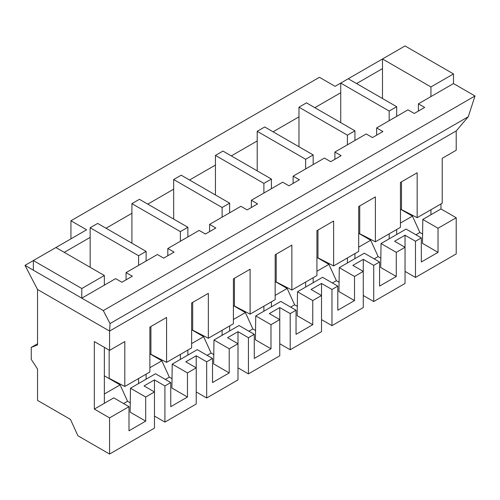 <?xml version="1.0" encoding="UTF-8"?>
<svg xmlns="http://www.w3.org/2000/svg" width="500" height="500" viewBox="0 0 500 500"><rect width="100%" height="100%" fill="white"/><g stroke="black" fill="none" stroke-linecap="round" stroke-linejoin="round"><path stroke-width="0.75" d="M475 95.988L103.306 310.581L110.05 323.562L468.256 116.756L475 95.988L103.306 310.581L81.8 298.163L115.625 278.631L121.894 282.25L132.331 276.219L126.069 272.606L157.387 254.519L163.656 258.137L174.094 252.106L167.831 248.494L199.156 230.406L205.419 234.025L215.856 228L209.594 224.381L240.919 206.294L247.181 209.913L257.619 203.888L251.356 200.269L282.681 182.188L288.944 185.8L299.387 179.775L293.119 176.156L324.444 158.075L330.706 161.688L341.15 155.662L334.881 152.044L366.206 133.963L372.469 137.575L382.912 131.55L376.65 127.931L407.969 109.85L414.231 113.469L424.675 107.438L418.413 103.819L453.494 83.569L475 95.988L468.256 116.756L456.206 130.95L456.206 150.238L442.219 158.312L442.219 203.219L417.156 217.688L417.156 172.781L400.45 182.425L400.45 227.331L375.394 241.8L375.394 196.894L358.688 206.537L358.688 251.444L333.631 265.912L333.631 221.006L316.925 230.65L316.925 275.556L291.869 290.025L291.869 245.119L275.163 254.762L275.163 299.669L250.106 314.137L250.106 269.231L233.4 278.875L233.4 323.781L208.344 338.25L208.344 293.344L191.637 302.987L191.637 347.894L166.575 362.362L166.575 317.45L149.875 327.1L149.875 372.006L124.812 386.469L124.812 341.562L109.569 350.363L109.569 331.075L110.05 323.562L103.306 310.581L25 265.369L33.35 260.55L33.35 270.194L25 265.369L37.531 289.481L109.569 331.075L456.206 130.95L468.256 116.756L110.05 323.562L109.569 331.075L109.569 350.363L94.325 341.562L94.325 409.081L113.75 397.869L128.994 406.669L109.569 417.881L94.325 409.081L109.569 417.881L128.994 406.669L113.75 397.869L94.325 409.081L94.325 341.562L109.569 350.363L124.812 341.562L124.812 386.469L149.875 372.006L149.875 327.1L166.575 317.45L166.575 362.362L191.637 347.894L191.637 302.987L208.344 293.344L208.344 338.25L233.4 323.781L233.4 278.875L250.106 269.231L250.106 314.137L275.163 299.669L275.163 254.762L291.869 245.119L291.869 290.025L316.925 275.556L316.925 230.65L333.631 221.006L333.631 265.912L358.688 251.444L358.688 206.537L375.394 196.894L375.394 241.8L400.45 227.331L400.45 182.425L417.156 172.781L417.156 217.688L442.219 203.219L442.219 158.312L456.206 150.238L456.206 130.95L109.569 331.075L37.531 289.481L37.531 344.938L37.531 289.481L25 265.369L33.35 260.55L81.8 288.519L33.35 260.55L33.35 270.194L81.8 298.163L81.8 288.519L104.35 275.5L104.35 285.144L81.8 298.163L81.8 288.519L104.35 275.5L55.906 247.525L86.6 229.806L70.938 220.763L319.431 77.3L335.094 86.337L340.731 83.088L389.175 111.056L396.694 106.713L396.694 116.356L389.175 120.7L389.175 111.056L396.694 106.713L348.25 78.744L382.494 58.975L430.938 86.944L453.494 73.925L453.494 83.569L430.938 96.587L430.938 86.944L453.494 73.925L453.494 83.569L475 95.988M382.494 68.619L356.6 83.569L382.494 68.619L382.494 58.975L430.938 86.944L430.938 96.587L418.413 103.819L418.413 111.056L418.413 103.819L424.675 107.438L414.231 113.469L407.969 109.85L396.694 116.356L396.694 106.713L348.25 78.744L335.094 86.337L319.431 77.3L70.938 220.763L70.938 238.85L70.938 220.763L86.6 229.806L33.35 260.55L55.906 247.525L104.35 275.5L104.35 285.144L115.625 278.631L121.894 282.25L132.331 276.219L126.069 272.606L126.069 279.837L126.069 272.606L138.594 265.369L138.594 255.725L146.113 251.388L146.113 261.031L138.594 265.369L138.594 255.725L146.113 251.388L97.669 223.412L90.15 227.756L138.594 255.725L90.15 227.756L90.15 237.4L64.256 252.35L90.15 237.4L90.15 267.3L90.15 227.756L97.669 223.412L146.113 251.388L146.113 261.031L157.387 254.519L163.656 258.137L174.094 252.106L167.831 248.494L167.831 255.725L167.831 248.494L180.362 241.256L180.362 231.612L187.875 227.275L187.875 236.919L180.362 241.256L180.362 231.612L187.875 227.275L139.431 199.306L131.912 203.644L180.362 231.612L131.912 203.644L131.912 213.287L106.019 228.238L131.912 213.287L131.912 203.644L139.431 199.306L187.875 227.275L187.875 236.919L199.156 230.406L205.419 234.025L215.856 228L209.594 224.381L209.594 231.612L209.594 224.381L222.125 217.144L222.125 207.5L229.638 203.162L229.638 212.806L222.125 217.144L222.125 207.5L229.638 203.162L181.194 175.194L173.675 179.531L222.125 207.5L173.675 179.531L173.675 189.175L147.781 204.125L173.675 189.175L173.675 219.075L173.675 179.531L181.194 175.194L229.638 203.162L229.638 212.806L240.919 206.294L247.181 209.913L257.619 203.888L251.356 200.269L251.356 207.5L251.356 200.269L263.888 193.038L263.888 183.388L271.406 179.05L271.406 188.694L263.888 193.038L263.888 183.388L271.406 179.05L222.956 151.081L215.444 155.419L263.888 183.388L215.444 155.419L215.444 165.062L189.55 180.012L215.444 165.062L215.444 194.963L215.444 155.419L222.956 151.081L271.406 179.05L271.406 188.694L282.681 182.188L288.944 185.8L299.387 179.775L293.119 176.156L293.119 183.388L293.119 176.156L305.65 168.925L305.65 159.275L313.169 154.938L313.169 164.581L305.65 168.925L305.65 159.275L313.169 154.938L264.719 126.969L257.206 131.306L305.65 159.275L257.206 131.306L257.206 140.956L231.312 155.9L257.206 140.956L257.206 170.85L257.206 131.306L264.719 126.969L313.169 154.938L313.169 164.581L324.444 158.075L330.706 161.688L341.15 155.662L334.881 152.044L334.881 159.281L334.881 152.044L347.413 144.812L347.413 135.169L354.931 130.825L354.931 140.469L347.413 144.812L347.413 135.169L354.931 130.825L306.488 102.856L298.969 107.194L347.413 135.169L298.969 107.194L298.969 116.844L273.075 131.788L298.969 116.844L298.969 146.738L298.969 107.194L306.488 102.856L354.931 130.825L354.931 140.469L366.206 133.963L372.469 137.575L382.912 131.55L376.65 127.931L376.65 135.169L376.65 127.931L389.175 120.7L389.175 111.056L340.731 83.088L340.731 92.731L314.837 107.681L340.731 92.731L340.731 83.088L382.494 58.975L382.494 98.519L382.494 68.619M405.044 45.95L453.494 73.925L405.044 45.95L382.494 58.975L405.044 45.95M430.938 209.731L430.938 214.737L422.794 219.438L422.475 243.363L438.038 252.35L438.038 228.238L422.794 219.438L440.962 208.95L456.206 217.75L438.038 228.238L456.206 217.75L456.206 253.919L415.487 277.431L415.487 241.262L405.044 235.231L394.606 241.262L405.044 247.288L396.275 252.35L381.031 243.55L406.087 229.081L381.031 243.55L380.706 267.475L396.275 276.462L396.275 252.35L405.044 247.288L405.044 283.456L373.725 301.537L373.725 265.375L363.281 259.344L352.844 265.375L363.281 271.4L354.513 276.462L339.269 267.663L364.325 253.194L379.569 261.994L373.725 265.375L379.569 261.994L379.569 286.106L396.275 276.462L379.569 286.106L379.569 261.994L364.325 253.194L354.931 258.619L354.931 253.612L354.931 258.619L347.413 262.962L347.413 257.956L347.413 262.962L339.269 267.663L338.944 291.588L354.513 300.575L354.513 276.462L363.281 271.4L363.281 307.569L331.962 325.65L331.962 289.481L321.519 283.456L311.081 289.481L321.519 295.512L312.75 300.575L297.506 291.775L322.562 277.306L337.806 286.106L331.962 289.481L337.806 286.106L337.806 310.219L354.513 300.575L337.806 310.219L337.806 286.106L322.562 277.306L305.65 287.075L305.65 282.069L305.65 287.075L297.506 291.775L297.181 315.7L312.75 324.688L312.75 300.575L321.519 295.512L321.519 331.681L290.2 349.762L290.2 313.594L279.756 307.569L269.312 313.594L279.756 319.625L270.988 324.688L255.744 315.887L280.8 301.419L296.044 310.219L290.2 313.594L296.044 310.219L296.044 334.331L312.75 324.688L296.044 334.331L296.044 310.219L280.8 301.419L263.888 311.188L263.888 306.181L263.888 311.188L255.744 315.887L255.419 339.812L270.988 348.8L270.988 324.688L279.756 319.625L279.756 355.794L248.431 373.875L248.431 337.706L237.994 331.681L227.55 337.706L237.994 343.738L229.225 348.8L213.981 340L239.037 325.531L254.281 334.331L248.431 337.706L254.281 334.331L254.281 358.444L270.988 348.8L254.281 358.444L254.281 334.331L239.037 325.531L222.125 335.294L222.125 330.294L222.125 335.294L213.981 340L213.656 363.925L229.225 372.912L229.225 348.8L237.994 343.738L237.994 379.906L206.669 397.987L206.669 361.819L196.231 355.794L185.787 361.819L196.231 367.85L187.463 372.912L172.219 364.113L187.875 355.069L197.275 349.644L212.519 358.444L206.669 361.819L212.519 358.444L212.519 382.556L229.225 372.912L212.519 382.556L212.519 358.444L197.275 349.644L172.219 364.113L171.894 388.038L187.463 397.025L187.463 372.912L196.231 367.85L196.231 404.012L164.906 422.1L164.906 385.931L154.469 379.906L144.025 385.931L154.469 391.956L145.694 397.025L130.45 388.219L155.512 373.756L170.756 382.556L164.906 385.931L170.756 382.556L170.756 406.669L187.463 397.025L170.756 406.669L170.756 382.556L155.512 373.756L146.113 379.181L146.113 374.175L146.113 379.181L130.45 388.219L130.131 412.15L145.694 421.138L128.994 430.781L128.994 406.669L128.994 430.781L145.694 421.138L130.131 412.15L130.45 388.219L145.694 397.025L145.694 421.138L145.694 397.025L154.469 391.956L154.469 428.125L109.569 454.05L109.569 417.881L109.569 454.05L77.919 435.775L70.462 419.412L37.531 400.4L70.462 419.412L77.919 435.775L109.569 454.05L154.469 428.125L154.469 391.956L144.025 385.931L154.469 379.906L154.469 391.956L154.469 379.906L164.906 385.931L164.906 422.1L154.469 416.069L164.906 422.1L196.231 404.012L196.231 367.85L185.787 361.819L196.231 355.794L196.231 367.85L196.231 355.794L206.669 361.819L206.669 397.987L196.231 391.962L206.669 397.987L237.994 379.906L237.994 343.738L227.55 337.706L237.994 331.681L237.994 343.738L237.994 331.681L248.431 337.706L248.431 373.875L237.994 367.85L248.431 373.875L279.756 355.794L279.756 319.625L269.312 313.594L279.756 307.569L279.756 319.625L279.756 307.569L290.2 313.594L290.2 349.762L279.756 343.738L290.2 349.762L321.519 331.681L321.519 295.512L311.081 289.481L321.519 283.456L321.519 295.512L321.519 283.456L331.962 289.481L331.962 325.65L321.519 319.625L331.962 325.65L363.281 307.569L363.281 271.4L352.844 265.375L363.281 259.344L363.281 271.4L363.281 259.344L373.725 265.375L373.725 301.537L363.281 295.512L373.725 301.537L405.044 283.456L405.044 247.288L394.606 241.262L405.044 235.231L405.044 247.288L405.044 235.231L415.487 241.262L421.331 237.887L406.087 229.081L421.331 237.887L415.487 241.262L415.487 277.431L405.044 271.4L415.487 277.431L456.206 253.919L456.206 217.75L440.962 208.95L440.962 203.944L440.962 208.95L430.938 214.737L430.938 209.731M422.725 234.106L419.906 232.481L412.45 216.119L400.45 209.194L412.45 216.119L419.906 232.481L415.938 234.769L419.906 232.481L422.725 234.106M421.331 261.994L421.331 237.887L421.331 261.994L438.038 252.35L421.331 261.994M123.594 403.55L127.562 401.262L130.381 402.887L127.562 401.262L120.106 384.9L104.35 375.806L120.106 384.9L127.562 401.262L123.594 403.55M37.531 369.05L37.531 400.4L37.531 369.05L31.263 359.369L31.263 347.394L37.531 344.938L31.263 347.394L37.531 343.775L31.263 347.394L31.263 359.369L37.531 369.05M109.156 350.125L109.156 378.338L124.812 386.469L109.156 378.338L109.156 350.125M151.606 354.625L166.575 362.362L151.606 354.625M193.369 330.513L208.344 338.25L193.369 330.513M235.131 306.4L250.106 314.137L235.131 306.4M276.9 282.288L291.869 290.025L276.9 282.288M318.663 258.175L333.631 265.912L318.663 258.175M360.425 234.062L375.394 241.8L360.425 234.062M402.188 209.95L417.156 217.688L402.188 209.95M165.356 379.444L169.325 377.15L172.144 378.775L169.325 377.15L161.869 360.788L149.875 353.862L161.869 360.788L169.325 377.15L165.356 379.444M172.219 364.113L187.463 372.912L187.463 397.025L171.894 388.038L172.219 364.113M389.175 233.844L389.175 238.85L389.175 233.844M380.962 258.219L378.144 256.594L370.688 240.231L358.688 233.306L370.688 240.231L378.144 256.594L380.962 258.219M340.731 122.625L340.731 92.731L340.731 122.625M374.175 258.881L378.144 256.594L374.175 258.881M381.031 243.55L396.275 252.35L396.275 276.462L380.706 267.475L381.031 243.55M358.688 247.156L370.688 240.231L358.688 247.156M104.35 347.35L104.35 403.294L104.35 347.35M138.594 383.519L138.594 378.512L138.594 383.519M187.875 350.062L187.875 355.069L187.875 350.062M180.362 359.406L180.362 354.4L180.362 359.406M229.638 325.95L229.638 330.956L229.638 325.95M271.406 301.837L271.406 306.844L271.406 301.837M313.169 277.725L313.169 282.731L313.169 277.725M396.694 229.506L396.694 234.506L396.694 229.506M104.35 393.994L120.106 384.9L104.35 393.994M213.906 354.663L211.088 353.038L203.631 336.675L191.637 329.75L203.631 336.675L211.088 353.038L213.906 354.663M207.125 355.331L211.088 353.038L207.125 355.331M213.981 340L229.225 348.8L229.225 372.912L213.656 363.925L213.981 340M191.637 343.6L203.631 336.675L191.637 343.6M192.681 302.381L192.681 330.112L192.681 302.381M131.912 243.188L131.912 213.287L131.912 243.188M149.875 367.713L161.869 360.788L149.875 367.713M255.669 330.556L252.85 328.925L245.394 312.562L233.4 305.637L245.394 312.562L252.85 328.925L255.669 330.556M248.888 331.219L252.85 328.925L248.888 331.219M255.744 315.887L270.988 324.688L270.988 348.8L255.419 339.812L255.744 315.887M233.4 319.488L245.394 312.562L233.4 319.488M234.444 278.269L234.444 306L234.444 278.269M297.438 306.444L294.619 304.812L287.156 288.45L275.163 281.525L287.156 288.45L294.619 304.812L297.438 306.444M290.65 307.106L294.619 304.812L290.65 307.106M297.506 291.775L312.75 300.575L312.75 324.688L297.181 315.7L297.506 291.775M275.163 295.375L287.156 288.45L275.163 295.375M276.206 254.156L276.206 281.887L276.206 254.156M339.2 282.331L336.381 280.7L328.919 264.344L316.925 257.413L328.919 264.344L336.381 280.7L339.2 282.331M332.413 282.994L336.381 280.7L332.413 282.994M339.269 267.663L354.513 276.462L354.513 300.575L338.944 291.588L339.269 267.663M316.925 271.269L328.919 264.344L316.925 271.269M317.969 230.05L317.969 257.775L317.969 230.05M400.45 223.044L412.45 216.119L400.45 223.044M422.794 219.438L438.038 228.238L438.038 252.35L422.475 243.363L422.794 219.438M359.731 205.938L359.731 233.663L359.731 205.938M150.919 326.494L150.919 354.225L150.919 326.494M401.494 181.825L401.494 209.55L401.494 181.825"/></g></svg>
